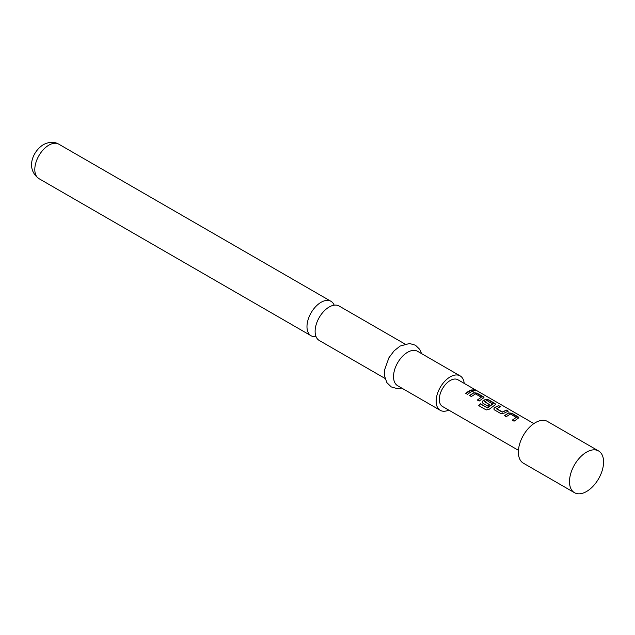 <?xml version="1.0" encoding="UTF-8"?>
<svg xmlns="http://www.w3.org/2000/svg" width="635" height="635" viewBox="0 0 635 635"><rect width="100%" height="100%" fill="white"/><g stroke="black" fill="none" stroke-linecap="round" stroke-linejoin="round"><path stroke-width="0.95" d="M473.297 390.493C472.567 389.596 473.218 389.588 475.25 390.485L475.345 390.263C476.115 391.001 475.456 391.009 473.353 390.279C472.638 389.382 473.297 389.374 475.345 390.263L475.805 390.739M475.25 390.485L475.686 390.819M385.072 378.468L319.23 340.455A19.883 11.478 -60 0 1 315.119 331.359A19.883 11.478 -60 0 1 329.176 307.007A19.883 11.478 -60 0 1 339.114 306.022L404.955 344.027M504.492 415.814L508.587 413.083L511.866 413.48L518.835 417.862M512.31 420.33L516.184 417.378L510.397 414.036L506.238 416.687L504.452 415.655L508.611 412.877L511.913 413.266L518.176 416.877L518.874 417.751L514.056 421.195L512.262 420.164L516.184 417.378M493.832 409.035L494.482 407.797L498.57 405.805L500.356 406.837M496.491 408.48L502.277 411.972L506.428 410.099L508.214 411.131L504.071 413.163L500.753 413.52L494.49 409.9L493.808 408.948L494.467 407.614L498.61 405.582L500.404 406.614L496.506 408.821L502.293 412.163L506.381 410.313L508.167 411.345M482.195 402.32L482.854 401.082L485.323 399.653L488.609 400.05L495.578 404.431M478.806 405.717L480.37 403.876L487.458 407.964L492.712 404.162L486.942 400.494L484.664 401.804L489.752 404.741L487.99 406.146L482.854 403.185L482.171 402.233L482.838 400.899L485.346 399.447L488.648 399.836L494.911 403.447L495.617 404.32L494.951 404.995L489.387 409.146L486.227 409.948L478.711 405.606L480.306 403.733L487.386 407.821L492.728 403.828M484.664 401.653L489.768 404.932M469.598 395.668L473.694 392.938L476.972 393.335L483.941 397.716M477.417 400.185L481.29 397.232L475.504 393.89L471.345 396.542L469.559 395.51L473.71 392.732L477.02 393.121L483.283 396.732L483.981 397.605L479.163 401.05L477.369 400.018L481.29 397.232M465.788 393.47L471.487 390.168L473.273 391.2M598.583 450.953L547.457 421.434A24.098 13.914 120 0 0 535.408 422.624A24.098 13.914 120 0 0 519.668 443.865A24.098 13.914 120 0 0 523.359 463.177L574.484 492.697A24.098 13.914 120 0 0 586.534 491.506A24.098 13.914 120 0 0 602.282 470.265A24.098 13.914 120 0 0 598.583 450.953A24.098 13.914 120 0 0 586.534 452.144A24.098 13.914 120 0 0 570.794 473.385A24.098 13.914 120 0 0 574.484 492.697M334.185 305.173A19.883 11.478 120 0 0 330.986 301.323A19.883 11.478 120 0 0 321.048 302.308A19.883 11.478 120 0 0 306.983 326.66A19.883 11.478 120 0 0 311.102 335.764A19.883 11.478 120 0 0 316.039 336.606M464.185 383.373A19.883 11.478 120 0 0 460.137 375.888L417.536 351.29A19.883 11.478 120 0 0 407.591 352.282A19.883 11.478 120 0 0 394.605 369.8A19.883 11.478 120 0 0 397.653 385.731L440.261 410.329A19.883 11.478 120 0 0 448.762 410.091M460.137 375.888A19.883 11.478 120 0 0 450.199 376.873A19.883 11.478 120 0 0 437.213 394.398A19.883 11.478 120 0 0 440.261 410.329M533.86 423.601L457.914 379.754A15.423 8.906 120 0 0 450.199 380.516A15.423 8.906 120 0 0 440.126 394.113A15.423 8.906 120 0 0 442.484 406.471L518.438 450.318M470.44 392.2L467.527 394.335L465.741 393.303L468.646 391.16L471.535 389.953L473.321 390.985L470.44 392.2M473.353 390.279L472.924 389.715M38.918 178.618C25.233 168.68 32.885 151.019 43.434 144.629C49.173 141.692 54.293 141.541 58.801 144.177A19.883 11.478 120 0 0 48.855 145.161A19.883 11.478 120 0 0 35.87 162.687A19.883 11.478 120 0 0 38.918 178.618L311.102 335.764M401.717 388.08L397.216 388.604L391.287 386.929L386.874 382.643L384.604 376.158L384.699 369.538L388.914 357.783L394.144 350.798L400.129 346.059L409.535 343.503L415.433 345.21L419.719 349.353L421.6 353.639M58.801 144.177L330.986 301.323"/></g></svg>
